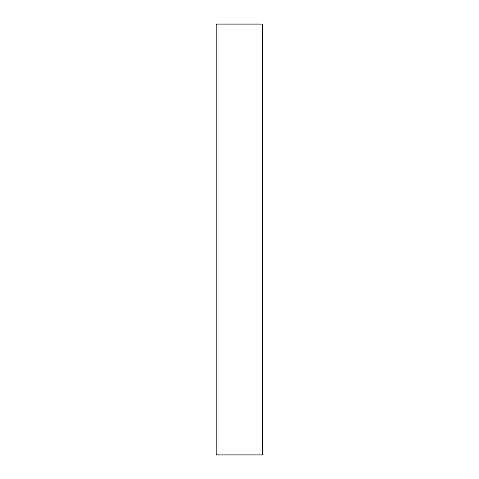 <?xml version="1.0" encoding="UTF-8"?>
<svg xmlns="http://www.w3.org/2000/svg" width="479" height="479" viewBox="0 0 479 479"><rect width="100%" height="100%" fill="white"/><g stroke="black" fill="none" stroke-linecap="round" stroke-linejoin="round"><path stroke-width="0.72" d="M262.432 24.052L262.45 454.038L216.55 454.038L216.67 455.05L262.432 454.948L262.45 454.038L262.33 455.05L216.568 454.948M262.432 454.948L216.67 454.948L216.55 454.038M261.181 455.05L217.568 455.05M218.071 455.05L260.678 455.05L218.071 455.05M216.55 24.962L216.67 24.052L262.33 24.052L262.348 24.962L216.55 24.962L216.568 24.052M261.181 23.95L217.568 23.95M218.071 23.95L260.678 23.95L218.071 23.95M216.801 454.038L216.801 24.962M262.3 454.038L262.3 24.962M216.903 454.038L216.903 24.962"/></g></svg>
